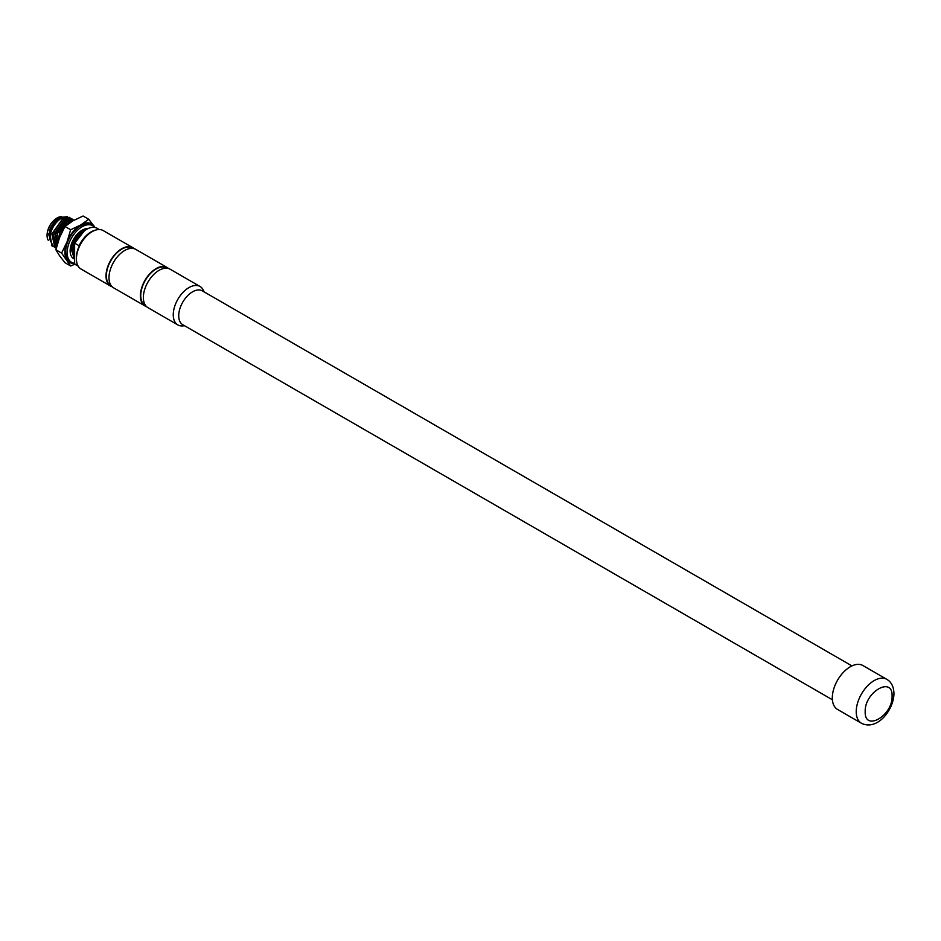<?xml version="1.0" encoding="UTF-8"?>
<svg xmlns="http://www.w3.org/2000/svg" width="941" height="941" viewBox="0 0 941 941"><rect width="100%" height="100%" fill="white"/><g stroke="black" fill="none" stroke-linecap="round" stroke-linejoin="round"><path stroke-width="1.41" d="M892.092 696.128C892.833 715.736 864.45 732.122 865.191 711.667C864.45 692.07 892.833 675.673 892.092 696.128M850.252 666.793A25.36 14.644 -60 0 1 862.932 665.546L886.845 679.343A25.36 14.644 -60 0 0 874.154 680.602A25.36 14.644 -60 0 0 856.228 711.667A25.36 14.644 -60 0 0 861.474 723.276L837.572 709.467A25.36 14.644 -60 0 1 833.679 689.141A25.36 14.644 -60 0 1 850.252 666.793M851.946 665.91L202.327 290.851A19.549 11.292 120 0 0 192.552 291.828A19.549 11.292 120 0 0 179.778 309.048A19.549 11.292 120 0 0 182.777 324.716L832.397 699.775M204.185 291.922L203.338 290.181A22.196 12.809 120 0 0 200.045 286.487A22.196 12.809 120 0 0 188.953 287.593A22.196 12.809 120 0 0 174.45 307.142A22.196 12.809 120 0 0 177.849 324.927A22.196 12.809 120 0 0 182.695 325.939L184.636 325.786M200.045 286.487L170.156 269.232A22.196 12.809 120 0 0 159.064 270.326A22.196 12.809 120 0 0 144.561 289.887A22.196 12.809 120 0 0 147.96 307.672L177.849 324.927M167.486 268.303L166.898 267.962A21.667 12.504 120 0 0 156.077 269.032A21.667 12.504 120 0 0 141.915 288.122A21.667 12.504 120 0 0 145.243 305.484L145.82 305.825M146.573 306.637A22.196 12.809 -60 0 1 144.973 305.943A22.196 12.809 -60 0 1 141.573 288.158A22.196 12.809 -60 0 1 156.077 268.608A22.196 12.809 -60 0 1 167.169 267.503A22.196 12.809 -60 0 1 168.557 268.55M167.169 267.503L135.786 249.389A22.196 12.809 120 0 0 124.683 250.482A22.196 12.809 120 0 0 110.191 270.043A22.196 12.809 120 0 0 113.59 287.828L144.973 305.943M133.116 248.459L132.528 248.118A21.667 12.504 120 0 0 121.695 249.189A21.667 12.504 120 0 0 107.545 268.279A21.667 12.504 120 0 0 110.862 285.641L111.45 285.982M112.202 286.782A22.196 12.809 -60 0 1 110.603 286.099A22.196 12.809 -60 0 1 107.203 268.314A22.196 12.809 -60 0 1 121.695 248.765A22.196 12.809 -60 0 1 132.799 247.659A22.196 12.809 -60 0 1 134.187 248.695M132.799 247.659L103.204 230.58A22.196 12.809 120 0 0 92.112 231.674L92.112 231.674A22.196 12.809 120 0 0 76.421 258.857A22.196 12.809 120 0 0 81.008 269.02L110.603 286.099M91.065 232.286L92.112 231.674L91.065 232.286A20.714 11.962 120 0 0 79.103 246.33A20.714 11.962 120 0 0 76.421 257.646L76.421 258.857M77.95 265.785L74.621 263.856A21.137 12.198 120 0 0 76.009 264.903L78.162 266.15M79.103 246.33L79.103 245.742A21.137 12.198 -60 0 1 95.453 230.157M74.621 263.856L74.621 243.154L79.103 245.742M99.287 229.545L97.146 228.298A21.137 12.198 120 0 0 74.621 243.154M74.621 246.036A14.985 8.645 120 0 0 74.621 255.799M74.621 258.763L73.304 244.978L84.396 230.792M85.208 230.216L83.396 231.133L73.045 245.072L74.621 258.834M74.621 258.963L71.469 245.236L82.09 230.38L87.76 228.722M78.409 233.015L70.751 247.459L74.304 258.799M87.925 228.639L86.807 228.604M73.492 258.269L72.351 257.634M62.306 231.392L59.401 237.979M57.272 244.425L60.153 232.145L68.646 222.617L72.528 221.064M72.833 220.888L68.446 222.499L59.918 232.121L57.095 244.448M56.789 246.177L56.366 246.342C54.766 236.779 58.366 228.581 67.152 221.758L73.939 220.265M73.998 220.229L66.952 221.641L57.366 233.533L56.554 247.118M56.319 248.036L55.507 234.215L65.658 220.888L74.127 220.159M73.81 219.959L65.47 220.782L55.26 234.309L56.307 248.106M72.316 219.088L63.976 219.923L53.343 234.791L56.189 248.342L53.566 234.768L64.153 220.029L72.951 219.524M55.554 247.918L52.037 234.027L62.659 219.159L71.457 218.653M70.822 218.23L62.471 219.053L51.861 233.933L54.872 247.577M60.989 218.194C53.931 223.205 50.12 230.098 49.544 238.861L53.366 246.707L49.744 238.967C50.32 230.216 54.131 223.323 61.177 218.3L69.963 217.794M69.34 217.371L61.153 218.089M52.567 246.189L48.603 234.203L56.836 219.559L59.695 217.512L67.47 216.642M51.896 245.86L49.414 230.451A16.691 9.645 -60 0 1 56.848 219.559M61.765 226.558L71.716 221.1M47.05 235.168L47.05 234.909C47.626 227.828 50.838 222.252 56.683 218.218L57.142 217.959A14.268 8.234 120 0 0 47.05 235.426A14.268 8.234 120 0 0 48.273 240.284M61.694 216.583A14.268 8.234 120 0 0 57.142 217.959M74.621 259.104A16.903 9.763 -60 0 1 73.645 258.657A16.903 9.763 -60 0 1 71.046 245.107A16.903 9.763 -60 0 1 82.09 230.216A16.903 9.763 -60 0 1 88.007 228.604M94.665 227.428A21.137 12.198 120 0 0 92.665 225.711L91.171 224.852A21.137 12.198 120 0 0 80.597 225.899A21.137 12.198 120 0 0 66.799 244.519A21.137 12.198 120 0 0 70.034 261.457L71.528 262.316A21.137 12.198 120 0 0 74.621 263.28M92.665 225.711A21.137 12.198 120 0 0 82.09 226.757A21.137 12.198 120 0 0 68.293 245.378A21.137 12.198 120 0 0 71.528 262.316M72.927 258.175A16.903 9.763 120 0 0 73.669 258.399M94.912 227.463A22.196 12.809 120 0 0 94.194 226.252A22.196 12.809 120 0 0 80.597 225.028A22.196 12.809 120 0 0 67.011 241.943A22.196 12.809 120 0 0 67.011 260.057A22.196 12.809 120 0 0 74.621 263.362M95.041 227.499L88.76 219.288L80.597 225.028L70.646 229.745L67.011 241.943L61.588 253.094L70.646 265.985L74.951 264.162M61.588 253.094L55.907 249.812L59.542 255.74L64.964 262.704L70.646 265.985M70.646 229.745L64.964 226.463L59.542 237.626L55.907 249.812M88.76 219.288L83.09 216.007L73.127 220.723L64.964 226.463M886.845 679.343C891.386 682.025 893.762 686.765 893.95 693.541C893.856 709.796 877.283 731.075 861.474 723.276"/></g></svg>
